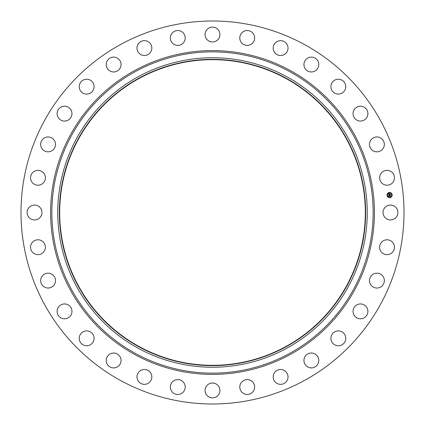 <?xml version="1.0" encoding="UTF-8"?>
<svg xmlns="http://www.w3.org/2000/svg" width="425" height="425" viewBox="0 0 425 425"><rect width="100%" height="100%" fill="white"/><g stroke="black" fill="none" stroke-linecap="round" stroke-linejoin="round"><path stroke-width="0.32" stroke-dasharray="2.12 1.59" d="M383.94 208.941A7.427 7.427 0 0 1 394.023 205.982A7.427 7.427 0 0 1 396.977 216.059A7.427 7.427 0 0 1 386.899 219.018A7.427 7.427 0 0 1 383.94 208.941M120.689 380.556A191.5 191.5 0 0 1 44.444 120.689A191.5 191.5 0 0 1 304.311 44.444A191.5 191.5 0 0 1 380.556 304.311A191.5 191.5 0 0 1 120.689 380.556M286.689 76.697A154.748 154.748 0 0 1 348.303 286.689A154.748 154.748 0 0 1 138.311 348.303A154.748 154.748 0 0 1 76.697 138.311A154.748 154.748 0 0 1 286.689 76.697M139.235 346.609A152.814 152.814 0 0 1 78.391 139.235A152.814 152.814 0 0 1 285.765 78.391A152.814 152.814 0 0 1 346.609 285.765A152.814 152.814 0 0 1 139.235 346.609M381.342 242.452A7.427 7.427 0 0 1 391.808 241.522A7.427 7.427 0 0 1 392.737 251.982A7.427 7.427 0 0 1 382.277 252.917A7.427 7.427 0 0 1 381.342 242.452M372.252 274.816A7.427 7.427 0 0 1 382.697 275.942A7.427 7.427 0 0 1 381.576 286.386A7.427 7.427 0 0 1 371.131 285.26A7.427 7.427 0 0 1 372.252 274.816M357.027 304.789A7.427 7.427 0 0 1 367.051 307.928A7.427 7.427 0 0 1 363.912 317.953A7.427 7.427 0 0 1 353.887 314.813A7.427 7.427 0 0 1 357.027 304.789M336.244 331.208A7.427 7.427 0 0 1 345.467 336.244A7.427 7.427 0 0 1 340.43 345.467A7.427 7.427 0 0 1 331.208 340.43A7.427 7.427 0 0 1 336.244 331.208M310.707 353.069A7.427 7.427 0 0 1 318.766 359.81A7.427 7.427 0 0 1 312.03 367.869A7.427 7.427 0 0 1 303.971 361.128A7.427 7.427 0 0 1 310.707 353.069M281.398 369.527A7.427 7.427 0 0 1 287.985 377.708A7.427 7.427 0 0 1 279.809 384.301A7.427 7.427 0 0 1 273.217 376.12A7.427 7.427 0 0 1 281.398 369.527M249.438 379.955A7.427 7.427 0 0 1 254.304 389.263A7.427 7.427 0 0 1 244.997 394.129A7.427 7.427 0 0 1 240.13 384.822A7.427 7.427 0 0 1 249.438 379.955M216.059 383.94A7.427 7.427 0 0 1 219.018 394.023A7.427 7.427 0 0 1 208.941 396.977A7.427 7.427 0 0 1 205.982 386.899A7.427 7.427 0 0 1 216.059 383.94M182.548 381.342A7.427 7.427 0 0 1 183.478 391.808A7.427 7.427 0 0 1 173.018 392.737A7.427 7.427 0 0 1 172.083 382.277A7.427 7.427 0 0 1 182.548 381.342M150.184 372.252A7.427 7.427 0 0 1 149.058 382.697A7.427 7.427 0 0 1 138.614 381.576A7.427 7.427 0 0 1 139.74 371.131A7.427 7.427 0 0 1 150.184 372.252M120.211 357.027A7.427 7.427 0 0 1 117.072 367.051A7.427 7.427 0 0 1 107.047 363.912A7.427 7.427 0 0 1 110.187 353.887A7.427 7.427 0 0 1 120.211 357.027M93.792 336.244A7.427 7.427 0 0 1 88.756 345.467A7.427 7.427 0 0 1 79.533 340.43A7.427 7.427 0 0 1 84.57 331.208A7.427 7.427 0 0 1 93.792 336.244M71.931 310.707A7.427 7.427 0 0 1 65.19 318.766A7.427 7.427 0 0 1 57.131 312.03A7.427 7.427 0 0 1 63.872 303.971A7.427 7.427 0 0 1 71.931 310.707M55.473 281.398A7.427 7.427 0 0 1 47.292 287.985A7.427 7.427 0 0 1 40.699 279.809A7.427 7.427 0 0 1 48.88 273.217A7.427 7.427 0 0 1 55.473 281.398M45.045 249.438A7.427 7.427 0 0 1 35.737 254.304A7.427 7.427 0 0 1 30.871 244.997A7.427 7.427 0 0 1 40.178 240.13A7.427 7.427 0 0 1 45.045 249.438M41.06 216.059A7.427 7.427 0 0 1 30.977 219.018A7.427 7.427 0 0 1 28.023 208.941A7.427 7.427 0 0 1 38.101 205.982A7.427 7.427 0 0 1 41.06 216.059M43.658 182.548A7.427 7.427 0 0 1 33.192 183.478A7.427 7.427 0 0 1 32.263 173.018A7.427 7.427 0 0 1 42.723 172.083A7.427 7.427 0 0 1 43.658 182.548M52.748 150.184A7.427 7.427 0 0 1 42.303 149.058A7.427 7.427 0 0 1 43.424 138.614A7.427 7.427 0 0 1 53.869 139.74A7.427 7.427 0 0 1 52.748 150.184M67.973 120.211A7.427 7.427 0 0 1 57.949 117.072A7.427 7.427 0 0 1 61.088 107.047A7.427 7.427 0 0 1 71.113 110.187A7.427 7.427 0 0 1 67.973 120.211M88.756 93.792A7.427 7.427 0 0 1 79.533 88.756A7.427 7.427 0 0 1 84.57 79.533A7.427 7.427 0 0 1 93.792 84.57A7.427 7.427 0 0 1 88.756 93.792M114.293 71.931A7.427 7.427 0 0 1 106.234 65.19A7.427 7.427 0 0 1 112.97 57.131A7.427 7.427 0 0 1 121.029 63.872A7.427 7.427 0 0 1 114.293 71.931M143.602 55.473A7.427 7.427 0 0 1 137.015 47.292A7.427 7.427 0 0 1 145.191 40.699A7.427 7.427 0 0 1 151.783 48.88A7.427 7.427 0 0 1 143.602 55.473M175.562 45.045A7.427 7.427 0 0 1 170.696 35.737A7.427 7.427 0 0 1 180.003 30.871A7.427 7.427 0 0 1 184.87 40.178A7.427 7.427 0 0 1 175.562 45.045M208.941 41.06A7.427 7.427 0 0 1 205.982 30.977A7.427 7.427 0 0 1 216.059 28.023A7.427 7.427 0 0 1 219.018 38.101A7.427 7.427 0 0 1 208.941 41.06M242.452 43.658A7.427 7.427 0 0 1 241.522 33.192A7.427 7.427 0 0 1 251.982 32.263A7.427 7.427 0 0 1 252.917 42.723A7.427 7.427 0 0 1 242.452 43.658M274.816 52.748A7.427 7.427 0 0 1 275.942 42.303A7.427 7.427 0 0 1 286.386 43.424A7.427 7.427 0 0 1 285.26 53.869A7.427 7.427 0 0 1 274.816 52.748M304.789 67.973A7.427 7.427 0 0 1 307.928 57.949A7.427 7.427 0 0 1 317.953 61.088A7.427 7.427 0 0 1 314.813 71.113A7.427 7.427 0 0 1 304.789 67.973M331.208 88.756A7.427 7.427 0 0 1 336.244 79.533A7.427 7.427 0 0 1 345.467 84.57A7.427 7.427 0 0 1 340.43 93.792A7.427 7.427 0 0 1 331.208 88.756M353.069 114.293A7.427 7.427 0 0 1 359.81 106.234A7.427 7.427 0 0 1 367.869 112.97A7.427 7.427 0 0 1 361.128 121.029A7.427 7.427 0 0 1 353.069 114.293M369.527 143.602A7.427 7.427 0 0 1 377.708 137.015A7.427 7.427 0 0 1 384.301 145.191A7.427 7.427 0 0 1 376.12 151.783A7.427 7.427 0 0 1 369.527 143.602M379.955 175.562A7.427 7.427 0 0 1 389.263 170.696A7.427 7.427 0 0 1 394.129 180.003A7.427 7.427 0 0 1 384.822 184.87A7.427 7.427 0 0 1 379.955 175.562M388.918 194.422L389.002 194.092L388.965 194.538L389.645 194.119L389.502 194.581L390.198 194.368L390.251 194.921L388.827 195.027L388.71 193.864L389.066 194.012L388.87 194.491M388.88 194.602L389.406 194.592L388.923 194.448M388.981 196.472L388.838 195.133L389.194 195.261L388.992 195.681L390.32 195.426L390.368 195.941L389.103 195.904L389.295 196.217L389.024 195.914L389.311 196.276L388.981 196.472M389.188 194.108L389.688 194.034L389.188 194.108M388.886 195.086L389.236 195.213L388.886 195.086M388.753 193.795L389.135 193.938L388.753 193.795M389.066 195.373L390.394 195.282L390.453 195.856L390.373 195.346L389.066 195.373M389.534 194.283L390.288 194.209L390.357 194.857L390.267 194.273L389.534 194.283M389.353 192.488A2.577 2.577 0 0 0 387.037 195.309A2.577 2.577 0 0 0 389.858 197.625A2.577 2.577 0 0 0 392.169 194.804A2.577 2.577 0 0 0 389.353 192.488M389.805 197.078A2.035 2.035 0 0 0 391.627 194.857A2.035 2.035 0 0 0 389.406 193.035A2.035 2.035 0 0 0 387.579 195.256A2.035 2.035 0 0 0 389.805 197.078M387.324 195.436L387.292 195.128L387.324 195.436M389.39 192.918L389.364 192.605L389.39 192.918M387.839 193.752L387.807 193.439L387.839 193.752M391.914 194.985L391.882 194.677L391.914 194.985M391.08 193.428L391.053 193.12L391.08 193.428M389.815 197.195L389.847 197.508L389.815 197.195M388.126 196.685L388.158 196.993L388.126 196.685M391.372 196.366L391.404 196.674L391.372 196.366"/><path stroke-width="0.64" d="M383.94 208.941A7.427 7.427 0 0 1 394.023 205.982A7.427 7.427 0 0 1 396.977 216.059A7.427 7.427 0 0 1 386.899 219.018A7.427 7.427 0 0 1 383.94 208.941M120.689 380.556A191.5 191.5 0 0 1 44.444 120.689A191.5 191.5 0 0 1 304.311 44.444A191.5 191.5 0 0 1 380.556 304.311A191.5 191.5 0 0 1 120.689 380.556M286.689 76.697A154.748 154.748 0 0 1 348.303 286.689A154.748 154.748 0 0 1 138.311 348.303A154.748 154.748 0 0 1 76.697 138.311A154.748 154.748 0 0 1 286.689 76.697M285.919 78.11A153.138 153.138 0 0 1 346.89 285.919A153.138 153.138 0 0 1 139.081 346.89A153.138 153.138 0 0 1 78.11 139.081A153.138 153.138 0 0 1 285.919 78.11M139.235 346.609A152.814 152.814 0 0 1 78.391 139.235A152.814 152.814 0 0 1 285.765 78.391A152.814 152.814 0 0 1 346.609 285.765A152.814 152.814 0 0 1 139.235 346.609M43.658 182.548A7.427 7.427 0 0 1 33.192 183.478A7.427 7.427 0 0 1 32.263 173.018A7.427 7.427 0 0 1 42.723 172.083A7.427 7.427 0 0 1 43.658 182.548M372.252 274.816A7.427 7.427 0 0 1 382.697 275.942A7.427 7.427 0 0 1 381.576 286.386A7.427 7.427 0 0 1 371.131 285.26A7.427 7.427 0 0 1 372.252 274.816M52.748 150.184A7.427 7.427 0 0 1 42.303 149.058A7.427 7.427 0 0 1 43.424 138.614A7.427 7.427 0 0 1 53.869 139.74A7.427 7.427 0 0 1 52.748 150.184M357.027 304.789A7.427 7.427 0 0 1 367.051 307.928A7.427 7.427 0 0 1 363.912 317.953A7.427 7.427 0 0 1 353.887 314.813A7.427 7.427 0 0 1 357.027 304.789M67.973 120.211A7.427 7.427 0 0 1 57.949 117.072A7.427 7.427 0 0 1 61.088 107.047A7.427 7.427 0 0 1 71.113 110.187A7.427 7.427 0 0 1 67.973 120.211M336.244 331.208A7.427 7.427 0 0 1 345.467 336.244A7.427 7.427 0 0 1 340.43 345.467A7.427 7.427 0 0 1 331.208 340.43A7.427 7.427 0 0 1 336.244 331.208M88.756 93.792A7.427 7.427 0 0 1 79.533 88.756A7.427 7.427 0 0 1 84.57 79.533A7.427 7.427 0 0 1 93.792 84.57A7.427 7.427 0 0 1 88.756 93.792M310.707 353.069A7.427 7.427 0 0 1 318.766 359.81A7.427 7.427 0 0 1 312.03 367.869A7.427 7.427 0 0 1 303.971 361.128A7.427 7.427 0 0 1 310.707 353.069M114.293 71.931A7.427 7.427 0 0 1 106.234 65.19A7.427 7.427 0 0 1 112.97 57.131A7.427 7.427 0 0 1 121.029 63.872A7.427 7.427 0 0 1 114.293 71.931M281.398 369.527A7.427 7.427 0 0 1 287.985 377.708A7.427 7.427 0 0 1 279.809 384.301A7.427 7.427 0 0 1 273.217 376.12A7.427 7.427 0 0 1 281.398 369.527M143.602 55.473A7.427 7.427 0 0 1 137.015 47.292A7.427 7.427 0 0 1 145.191 40.699A7.427 7.427 0 0 1 151.783 48.88A7.427 7.427 0 0 1 143.602 55.473M249.438 379.955A7.427 7.427 0 0 1 254.304 389.263A7.427 7.427 0 0 1 244.997 394.129A7.427 7.427 0 0 1 240.13 384.822A7.427 7.427 0 0 1 249.438 379.955M175.562 45.045A7.427 7.427 0 0 1 170.696 35.737A7.427 7.427 0 0 1 180.003 30.871A7.427 7.427 0 0 1 184.87 40.178A7.427 7.427 0 0 1 175.562 45.045M216.059 383.94A7.427 7.427 0 0 1 219.018 394.023A7.427 7.427 0 0 1 208.941 396.977A7.427 7.427 0 0 1 205.982 386.899A7.427 7.427 0 0 1 216.059 383.94M208.941 41.06A7.427 7.427 0 0 1 205.982 30.977A7.427 7.427 0 0 1 216.059 28.023A7.427 7.427 0 0 1 219.018 38.101A7.427 7.427 0 0 1 208.941 41.06M182.548 381.342A7.427 7.427 0 0 1 183.478 391.808A7.427 7.427 0 0 1 173.018 392.737A7.427 7.427 0 0 1 172.083 382.277A7.427 7.427 0 0 1 182.548 381.342M242.452 43.658A7.427 7.427 0 0 1 241.522 33.192A7.427 7.427 0 0 1 251.982 32.263A7.427 7.427 0 0 1 252.917 42.723A7.427 7.427 0 0 1 242.452 43.658M150.184 372.252A7.427 7.427 0 0 1 149.058 382.697A7.427 7.427 0 0 1 138.614 381.576A7.427 7.427 0 0 1 139.74 371.131A7.427 7.427 0 0 1 150.184 372.252M274.816 52.748A7.427 7.427 0 0 1 275.942 42.303A7.427 7.427 0 0 1 286.386 43.424A7.427 7.427 0 0 1 285.26 53.869A7.427 7.427 0 0 1 274.816 52.748M120.211 357.027A7.427 7.427 0 0 1 117.072 367.051A7.427 7.427 0 0 1 107.047 363.912A7.427 7.427 0 0 1 110.187 353.887A7.427 7.427 0 0 1 120.211 357.027M304.789 67.973A7.427 7.427 0 0 1 307.928 57.949A7.427 7.427 0 0 1 317.953 61.088A7.427 7.427 0 0 1 314.813 71.113A7.427 7.427 0 0 1 304.789 67.973M93.792 336.244A7.427 7.427 0 0 1 88.756 345.467A7.427 7.427 0 0 1 79.533 340.43A7.427 7.427 0 0 1 84.57 331.208A7.427 7.427 0 0 1 93.792 336.244M331.208 88.756A7.427 7.427 0 0 1 336.244 79.533A7.427 7.427 0 0 1 345.467 84.57A7.427 7.427 0 0 1 340.43 93.792A7.427 7.427 0 0 1 331.208 88.756M71.931 310.707A7.427 7.427 0 0 1 65.19 318.766A7.427 7.427 0 0 1 57.131 312.03A7.427 7.427 0 0 1 63.872 303.971A7.427 7.427 0 0 1 71.931 310.707M353.069 114.293A7.427 7.427 0 0 1 359.81 106.234A7.427 7.427 0 0 1 367.869 112.97A7.427 7.427 0 0 1 361.128 121.029A7.427 7.427 0 0 1 353.069 114.293M55.473 281.398A7.427 7.427 0 0 1 47.292 287.985A7.427 7.427 0 0 1 40.699 279.809A7.427 7.427 0 0 1 48.88 273.217A7.427 7.427 0 0 1 55.473 281.398M369.527 143.602A7.427 7.427 0 0 1 377.708 137.015A7.427 7.427 0 0 1 384.301 145.191A7.427 7.427 0 0 1 376.12 151.783A7.427 7.427 0 0 1 369.527 143.602M45.045 249.438A7.427 7.427 0 0 1 35.737 254.304A7.427 7.427 0 0 1 30.871 244.997A7.427 7.427 0 0 1 40.178 240.13A7.427 7.427 0 0 1 45.045 249.438M379.955 175.562A7.427 7.427 0 0 1 389.263 170.696A7.427 7.427 0 0 1 394.129 180.003A7.427 7.427 0 0 1 384.822 184.87A7.427 7.427 0 0 1 379.955 175.562M41.06 216.059A7.427 7.427 0 0 1 30.977 219.018A7.427 7.427 0 0 1 28.023 208.941A7.427 7.427 0 0 1 38.101 205.982A7.427 7.427 0 0 1 41.06 216.059M381.342 242.452A7.427 7.427 0 0 1 391.808 241.522A7.427 7.427 0 0 1 392.737 251.982A7.427 7.427 0 0 1 382.277 252.917A7.427 7.427 0 0 1 381.342 242.452M389.353 192.488A2.577 2.577 0 0 1 392.169 194.804A2.577 2.577 0 0 1 389.858 197.625A2.577 2.577 0 0 1 387.037 195.309A2.577 2.577 0 0 1 389.353 192.488M389.406 193.035A2.035 2.035 0 0 1 391.627 194.857A2.035 2.035 0 0 1 389.805 197.078A2.035 2.035 0 0 1 387.579 195.256A2.035 2.035 0 0 1 389.406 193.035M388.854 195.139L389.194 195.261L388.992 195.681L390.32 195.426L390.368 195.941L389.103 195.904L389.295 196.217L389.024 195.914L389.311 196.276L388.981 196.472L388.854 195.139M388.923 195.07L389.236 195.213L388.923 195.07M389.093 195.357L390.394 195.282L390.453 195.856L390.373 195.346L389.045 195.627L389.093 195.357M388.71 193.864L389.066 194.012L388.88 194.645L389.406 194.592L388.939 194.57L389.002 194.092L388.965 194.538L389.645 194.119L389.502 194.581L390.198 194.368L390.251 194.921L388.827 195.027L388.71 193.864M388.811 193.8L389.135 193.938L388.811 193.8M389.688 194.034L389.188 194.108L389.688 194.034M389.587 194.475L390.288 194.209L390.357 194.857L390.267 194.273L389.587 194.475M387.292 195.128L387.324 195.436L387.292 195.128M389.364 192.605L389.39 192.918L389.364 192.605M387.807 193.439L387.839 193.752L387.807 193.439M391.882 194.677L391.914 194.985L391.882 194.677M391.053 193.12L391.08 193.428L391.053 193.12M389.847 197.508L389.815 197.195L389.847 197.508M388.158 196.993L388.126 196.685L388.158 196.993M391.404 196.674L391.372 196.366L391.404 196.674M289.515 71.522A160.645 160.645 0 0 1 353.478 289.515A160.645 160.645 0 0 1 135.485 353.478A160.645 160.645 0 0 1 71.522 135.485A160.645 160.645 0 0 1 289.515 71.522M290.116 70.422A161.893 161.893 0 0 1 354.578 290.116A161.893 161.893 0 0 1 134.884 354.578A161.893 161.893 0 0 1 70.422 134.884A161.893 161.893 0 0 1 290.116 70.422"/></g></svg>
